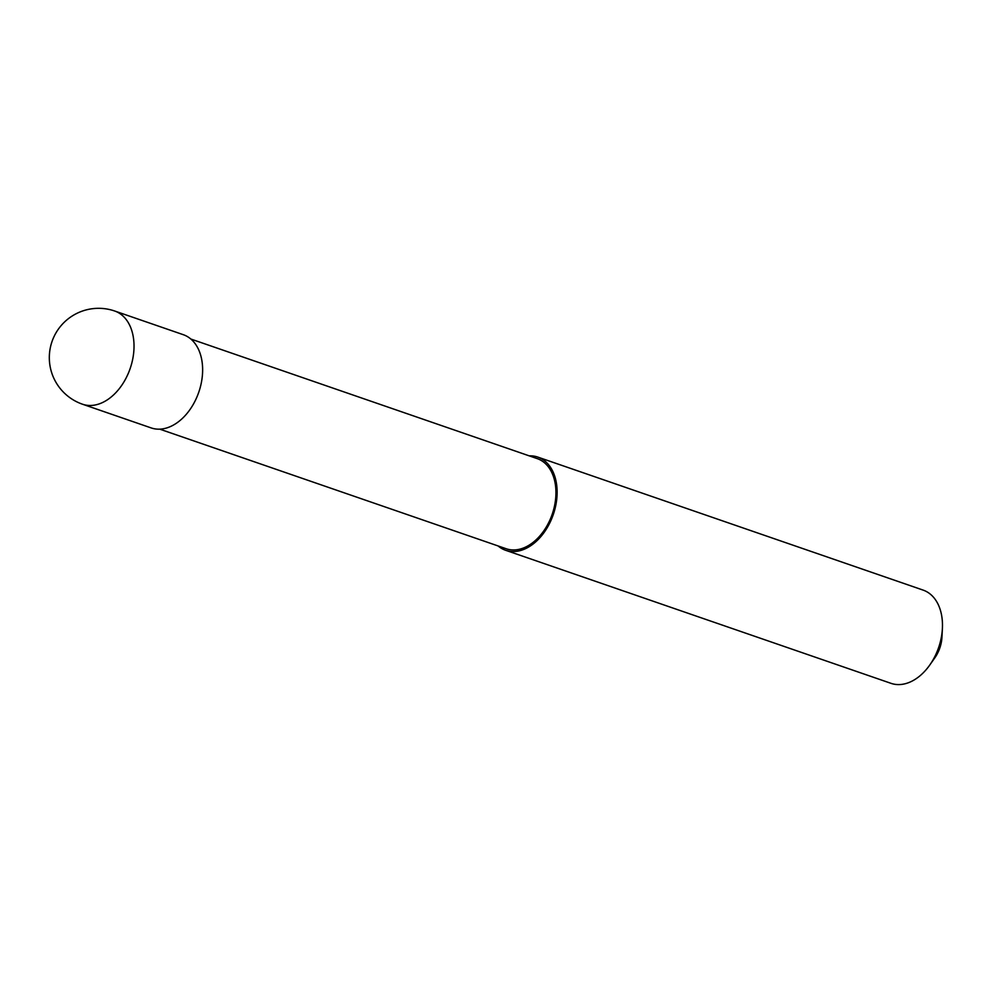 <?xml version="1.0" encoding="UTF-8"?>
<svg xmlns="http://www.w3.org/2000/svg" width="992" height="992" viewBox="0 0 992 992"><rect width="100%" height="100%" fill="white"/><g stroke="black" fill="none" stroke-linecap="round" stroke-linejoin="round"><path stroke-width="1.49" d="M82.534 404.228L151.144 427.912A49.302 33.368 -71 0 0 202.219 377.096A49.302 33.368 -71 0 0 183.322 334.701L114.712 311.017A49.302 49.302 0 0 0 49.6 352.383A49.302 49.302 0 0 0 82.534 404.228A49.302 33.368 -71 0 0 93.198 405.294A49.302 33.368 -71 0 0 133.61 353.412A49.302 33.368 -71 0 0 114.712 311.017M159.762 429.152L506.168 548.737A47.653 32.265 -71 0 0 555.545 499.621A47.653 32.265 -71 0 0 537.267 458.639L190.861 339.041M498.083 545.947A49.302 33.368 -71 0 0 505.622 550.287L890.977 683.327A49.302 33.368 -71 0 0 929.752 665.049A49.302 33.368 -71 0 0 942.065 632.512A49.302 33.368 -71 0 0 942.4 628.42A49.302 33.368 -71 0 0 923.155 590.116L537.8 457.089A49.302 33.368 -71 0 0 529.195 455.849M505.622 550.287A49.302 33.368 -71 0 0 556.71 499.472A49.302 33.368 -71 0 0 537.8 457.089M929.752 665.049L934.786 657.907A27.937 18.91 -71 0 0 941.768 639.468A27.937 18.91 -71 0 0 941.954 637.149L942.4 628.42M556.71 499.472L555.545 499.621"/></g></svg>
